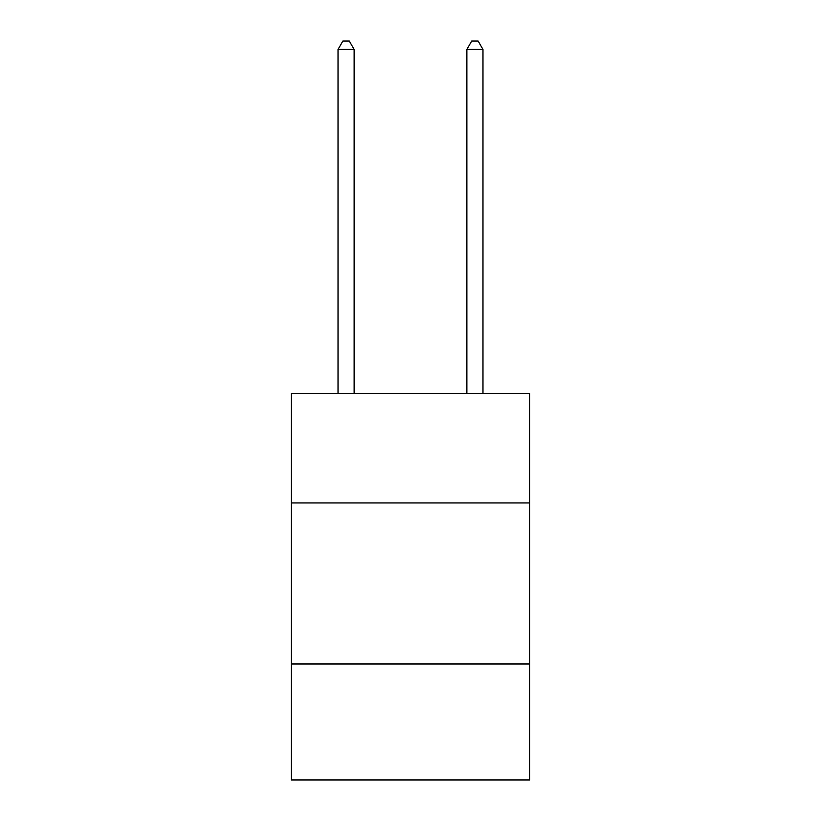 <?xml version="1.0" encoding="UTF-8"?>
<svg xmlns="http://www.w3.org/2000/svg" width="821" height="821" viewBox="0 0 821 821"><rect width="100%" height="100%" fill="white"/><g stroke="black" fill="none" stroke-linecap="round" stroke-linejoin="round"><path stroke-width="1.23" d="M529.678 502.945L529.678 393.433L291.322 393.433L291.322 502.945L529.678 502.945L529.678 779.95L291.322 779.95L291.322 502.945M529.678 663.994L291.322 663.994M354.128 393.433L354.128 49.424L338.026 49.424L338.026 393.433M338.026 49.424L342.86 41.05L349.305 41.05L354.128 49.424M482.974 393.433L482.974 49.424L466.872 49.424L466.872 393.433M466.872 49.424L471.695 41.05L478.14 41.05L482.974 49.424"/></g></svg>
